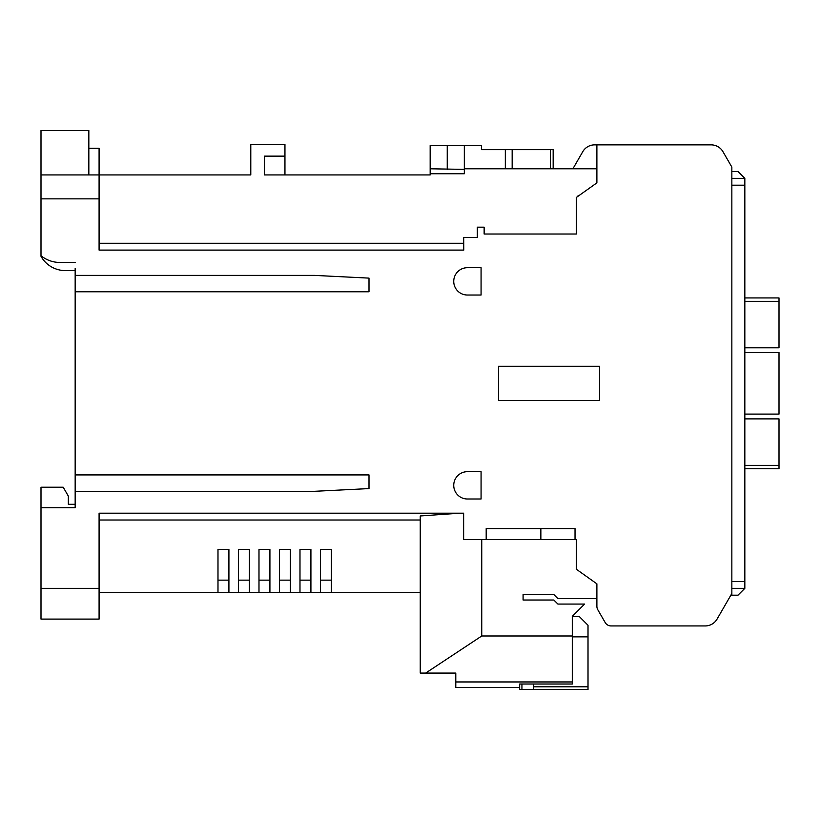 <?xml version="1.0" encoding="UTF-8"?>
<svg xmlns="http://www.w3.org/2000/svg" width="820" height="820" viewBox="0 0 820 820"><rect width="100%" height="100%" fill="white"/><g stroke="black" fill="none" stroke-linecap="round" stroke-linejoin="round"><path stroke-width="1.23" d="M453.737 485.337A13.663 13.663 0 0 0 467.4 499.001L481.073 499.001L481.073 471.674L467.4 471.674A13.663 13.663 0 0 0 453.737 485.337M453.737 281.362A13.663 13.663 0 0 0 467.4 295.026L481.073 295.026L481.073 267.699L467.4 267.699A13.663 13.663 0 0 0 453.737 281.362M614.108 144.863L711.135 144.863A13.663 13.663 0 0 1 722.973 151.7L731.85 167.075L731.85 593.475L717.059 619.1A13.663 13.663 0 0 1 705.22 625.937L611.084 625.937A6.837 6.837 0 0 1 605.17 622.513L597.811 609.762A6.837 6.837 0 0 1 596.888 606.349L596.888 583.84L576.388 569.275L576.388 539.519L575.025 539.519L575.025 528.582L486.188 528.582L486.188 539.519L463.638 539.519L463.638 513.187L99.087 513.187L99.087 619.1L41 619.1L41 507.713L75.163 507.713L75.163 268.55M41 507.713L41 487.213L63.201 487.213L68.337 496.1L68.337 504.3L75.163 504.3M88.837 148.287L99.087 148.287L99.087 174.937L250.787 174.937L250.787 144.525L284.95 144.525L284.95 174.937M369 291.787L369 278.113L369 291.787L75.163 291.787M75.163 491.313L314.337 491.313L369 488.587L369 474.913L75.163 474.913M705.22 625.937L611.084 625.937M576.388 234.018L484.138 234.018L576.388 234.018L576.388 197.425L596.888 182.86L596.888 144.863L711.135 144.863L594.592 144.863L711.135 144.863M484.138 234.018L484.138 227.181L477.312 227.181L477.312 237.431L463.7 237.431L463.771 250.1L99.087 250.1L99.087 174.937L41 174.937L41 198.85L99.087 198.85M75.163 262.4L58.087 262.4A29.807 29.807 0 0 1 41 255.707L41 198.85M369 278.113L314.337 275.387L75.163 275.387M599.625 366.263L498.488 366.263L498.488 400.437L599.625 400.437L599.625 366.263M369 474.913L369 488.587M75.163 270.6L65.385 270.6A27.941 27.941 0 0 1 41 256.301L41 255.707M420.25 592.45L331.413 592.45L331.413 549.4L320.487 549.4L320.487 592.45L331.413 592.45M320.487 592.45L310.913 592.45L310.913 549.4L299.987 549.4L299.987 592.45L310.913 592.45M299.987 592.45L290.413 592.45L290.413 549.4L279.487 549.4L279.487 592.45L290.413 592.45M279.487 592.45L269.913 592.45L269.913 549.4L258.987 549.4L258.987 592.45L269.913 592.45M258.987 592.45L249.413 592.45L249.413 549.4L238.487 549.4L238.487 592.45L249.413 592.45M238.487 592.45L228.913 592.45L228.913 549.4L217.987 549.4L217.987 592.45L228.913 592.45M217.987 592.45L99.087 592.45M744.837 414.1L779 414.1L779 352.6L744.837 352.6M744.837 468.763L779 468.763L779 418.887L744.837 418.887M744.837 301.35L779 301.35L779 297.937L744.837 297.937M779 301.35L779 347.813L744.837 347.813M582.764 151.7L572.893 168.787L582.764 151.7A13.663 13.663 0 0 1 594.592 144.863M731.85 588.35L744.837 588.35L738 595.187L730.866 595.187L717.059 619.1M605.17 622.513L597.811 609.762M596.888 606.349L596.888 598.6L557.897 598.6L553.838 594.541L523.088 594.541L523.088 600.014L553.838 600.014L557.897 604.063L584.588 604.063L572.288 616.363L572.288 635.992L481.75 635.992L481.75 539.519M486.188 539.519L575.025 539.519M41 174.937L41 130.513L88.837 130.513L88.837 174.937M99.087 520.013L420.25 520.013M519.675 687.437L455.787 687.437L455.787 673.087L420.25 673.087L420.25 515.964L459.866 513.187M284.95 156.138L264.45 156.138L264.45 174.937L430.162 174.937L430.162 173.758L464.325 173.758L464.325 168.787L596.888 168.787M99.087 243.263L463.741 243.263M425.662 673.087L481.75 635.992M540.862 539.519L540.862 528.582M579.197 195.437L578.1 195.437L578.1 196.205M512.162 168.787L512.162 149.65L481.412 149.65L481.412 145.55L464.325 145.55L464.325 169.381L430.162 168.787L430.162 145.55L447.238 145.55L447.238 169.381M512.162 149.65L550.425 149.65L550.425 168.787M553.162 168.787L553.162 149.65L550.425 149.65M430.162 173.758L430.162 168.787M455.787 681.963L572.288 681.963M228.913 580.15L217.987 580.15M249.413 580.15L238.487 580.15M269.913 580.15L258.987 580.15M290.413 580.15L279.487 580.15M310.913 580.15L299.987 580.15M331.413 580.15L320.487 580.15M464.325 145.55L447.238 145.55M731.85 595.187L731.85 593.475M731.85 171.513L738 171.513L744.837 178.35L744.837 185.187L731.85 185.187L731.85 581.513L744.837 581.513L744.837 588.35M744.837 185.187L744.837 581.513M744.837 178.35L731.85 178.35M588.012 689.487L533.338 689.487L588.012 689.487L588.012 625.25L579.125 616.363L572.288 616.363L572.288 684.013L533.338 684.013L533.338 689.487L519.675 689.487L519.675 684.013L533.338 684.013M588.012 636.863L572.288 636.863M99.087 588.35L41 588.35M779 465.35L744.837 465.35M505.325 149.65L505.325 168.787M533.338 686.781L588.012 686.781M521.94 689.487L521.94 684.013"/></g></svg>
